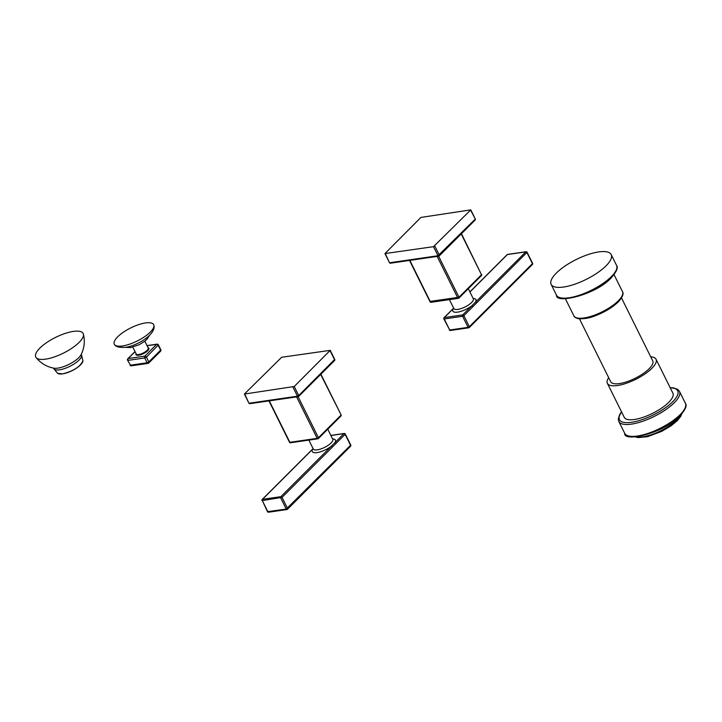 <?xml version="1.0" encoding="UTF-8"?>
<svg xmlns="http://www.w3.org/2000/svg" width="722" height="722" viewBox="0 0 722 722"><rect width="100%" height="100%" fill="white"/><g stroke="black" fill="none" stroke-linecap="round" stroke-linejoin="round"><path stroke-width="1.08" d="M160.546 351.244A1.345 1.345 0 0 0 160.798 349.701L160.591 350.152A1.345 0.902 -135 0 1 160.546 351.244L148.768 363.013A1.345 0.902 -135 0 1 148.389 363.193A1.345 0.884 -98.3 0 1 148.019 363.392L148.019 363.392A1.345 0.884 -98.3 0 1 147.117 362.769L148.813 361.921L146.431 357.101L158.407 344.89A1.345 1.345 0 0 0 157.008 344.159L147.017 345.603M135.068 351.686L128.227 358.536A1.345 0.884 81.7 0 0 128.083 360.368L144.734 357.95L146.431 357.101A1.345 0.902 45 0 0 144.869 356.117A1.345 0.884 81.7 0 0 144.734 357.95L147.117 362.769L130.474 365.188L127.586 360.26A1.345 1.345 0 0 1 127.839 358.717A1.345 0.902 -135 0 1 128.227 358.536L144.869 356.117L156.638 344.349A1.345 0.902 45 0 1 158.199 345.342L160.591 350.152L148.813 361.921A1.345 0.902 -135 0 1 148.768 363.013A1.345 1.345 0 0 1 148.019 363.392L131.368 365.81A1.345 0.884 -98.3 0 1 130.474 365.188L127.586 360.26M122.469 345.964A21.985 7.292 153.6 0 1 114.852 344.963A21.985 7.292 153.6 0 1 122.379 332.905A21.985 7.292 153.6 0 1 145.519 322.933A21.985 7.292 -26.4 0 1 153.939 325.559A21.985 7.292 -26.4 0 1 143.525 337.418A21.985 7.292 -26.4 0 1 122.469 345.964M672.904 393.21A27.147 9.007 153.6 0 1 668.707 402.353A27.147 9.007 -26.4 0 1 643.058 417.325A27.147 9.007 -26.4 0 1 624.268 417.352L607.392 383.364A27.147 9.007 -26.4 0 0 626.191 383.337A27.147 9.007 -26.4 0 0 651.831 368.364A27.147 9.007 153.6 0 0 656.027 359.222L672.904 393.21M650.712 356.803A27.147 9.007 153.6 0 1 656.027 359.222M608.682 377.66A27.147 9.007 -26.4 0 0 607.392 383.364M621.498 297.951L652.724 360.856A23.465 7.789 153.6 0 1 649.105 368.762A23.465 7.789 153.6 0 1 626.94 381.703A23.465 7.789 153.6 0 1 610.695 381.721L579.468 318.817M606.011 265.867A33.519 11.119 153.6 0 1 574.351 284.351A33.519 11.119 153.6 0 1 551.148 284.378A33.519 11.119 153.6 0 1 556.328 273.087A33.519 11.119 -26.4 0 1 587.997 254.604A33.519 11.119 -26.4 0 1 611.191 254.577A33.519 11.119 -26.4 0 1 606.011 265.867M83.409 334.106C85.106 341.271 84.33 348.148 81.063 354.728A16.588 5.505 153.6 0 1 57.805 368.13A16.588 5.505 -26.4 0 1 53.942 368.193C46.722 366.812 40.775 363.283 36.1 357.598A26.479 8.79 -26.4 0 0 45.594 359.15A26.479 8.79 153.6 0 0 71.469 348.5A26.479 8.79 153.6 0 0 83.409 334.106A26.479 8.79 153.6 0 0 73.346 331.407A26.479 8.79 -26.4 0 0 45.982 343.067A26.479 8.79 -26.4 0 0 36.1 357.598M453.669 308.213L453.353 308.565A12.906 4.278 -26.4 0 0 457.649 312.121A12.906 4.278 -26.4 0 0 471.737 305.893A1.002 0.677 45 0 1 472.901 306.633L527.105 252.276A1.002 1.002 0 0 0 526.058 251.725A1.002 0.668 81.7 0 0 525.778 251.87A1.002 0.677 45 0 1 526.952 252.61L532.43 263.656L469.363 326.696L468.091 327.337L462.603 316.29L463.876 315.649A1.002 0.677 -135 0 0 462.712 314.909A1.002 0.668 81.7 0 0 462.603 316.29L444.22 318.962A1.002 0.668 -98.3 0 1 444.328 317.581A1.002 0.677 -135 0 0 444.039 317.725L444.039 317.725A1.002 1.002 0 0 0 443.849 318.88L449.707 330.008L444.003 318.537M453.624 308.123L453.064 308.7A1.002 0.677 -135 0 1 453.353 308.565L444.328 317.581L462.712 314.909L475.473 302.157A1.002 0.677 45 0 1 476.637 302.897M444.039 317.725L453.064 308.7A1.002 0.677 -135 0 0 452.92 308.989M506.97 254.974A1.002 0.677 45 0 1 507.395 254.541A1.002 0.668 -98.3 0 1 507.981 254.46M474.796 220.228A1.002 0.677 -135 0 0 475.121 219.262L438.01 255.723L433.507 246.662L470.78 209.867L420.935 217.421L384.943 253.584L433.507 246.662M390.764 263.052A1.002 0.668 -98.3 0 1 389.817 262.727L438.01 255.723A1.002 0.668 -98.3 0 0 438.958 256.048A1.002 0.677 -135 0 0 439.283 255.092L434.779 246.022M481.168 275.714A1.002 0.677 -135 0 0 481.493 274.748L461.448 233.72M430.186 301.417L459.002 297.229A1.002 0.677 45 0 1 458.678 298.186A1.002 0.668 -98.3 0 1 457.73 297.861L437.153 256.409M409.825 260.38L430.402 301.832A1.002 0.668 81.7 0 0 431.07 302.301L458.398 298.33A1.002 1.002 0 0 0 458.966 298.051L481.457 275.569A1.002 1.002 0 0 0 481.646 274.414M526.735 252.195A1.002 0.668 81.7 0 0 526.058 251.725L507.674 254.397A1.002 1.002 0 0 0 507.106 254.685L469.887 291.887M450.654 330.324A1.002 0.668 -98.3 0 1 449.707 330.008L468.091 327.337A1.002 0.668 81.7 0 0 469.038 327.653A1.002 0.677 -135 0 0 469.363 326.696L463.876 315.649L472.901 306.633M532.403 264.478A1.002 1.002 0 0 0 532.592 263.322L532.43 263.656A1.002 0.677 45 0 1 532.403 264.478L469.327 327.517A1.002 1.002 0 0 1 468.758 327.806L450.375 330.468A1.002 1.002 0 0 1 449.328 329.927M313.113 448.687L312.797 449.039A1.002 0.677 -135 0 0 312.509 449.183L312.509 449.183A1.002 0.677 -135 0 0 312.373 449.472M332.598 438.94A12.906 4.278 -26.4 0 1 334.927 442.631A1.002 0.677 45 0 1 336.091 443.371L345.116 434.355L350.594 445.402A1.002 0.677 45 0 1 350.567 446.223A1.002 1.002 0 0 0 350.757 445.059L286.255 509.073A1.002 0.668 81.7 0 0 287.203 509.398A1.002 0.677 -135 0 0 287.527 508.441L282.04 497.395A1.002 0.677 -135 0 0 280.876 496.655L343.952 433.615A1.002 0.677 45 0 1 345.116 434.355L345.269 434.021A1.002 1.002 0 0 0 344.223 433.471A1.002 0.668 81.7 0 0 343.952 433.615L330.902 435.51M268.819 512.069A1.002 0.668 -98.3 0 1 267.871 511.745L262.384 500.698A1.002 0.668 -98.3 0 1 262.492 499.326L312.797 449.039A12.906 4.278 -26.4 0 0 317.102 452.595A12.906 4.278 -26.4 0 0 331.181 446.367A1.002 0.677 45 0 1 332.355 447.108L336.091 443.371M350.567 446.223L287.491 509.263A1.002 1.002 0 0 1 286.923 509.542L268.539 512.214A1.002 1.002 0 0 1 267.492 511.663L286.255 509.073L280.768 498.027A1.002 0.668 81.7 0 1 280.876 496.655L262.492 499.326A1.002 0.677 -135 0 0 262.203 499.462A1.002 1.002 0 0 0 262.014 500.626L282.04 497.395L332.355 447.108M340.613 416.188A1.002 0.677 -135 0 0 340.937 415.231L318.456 437.703A1.002 0.677 45 0 1 318.131 438.66A1.002 0.668 -98.3 0 1 317.184 438.344L318.456 437.703L298.087 396.676M281.661 357.264L244.388 394.059L294.233 386.505L330.225 350.341L281.661 357.264M334.25 360.702A1.002 0.677 -135 0 0 334.575 359.746L330.071 350.684M250.209 403.526A1.002 0.668 -98.3 0 1 249.261 403.201L297.455 396.197A1.002 0.668 -98.3 0 0 298.412 396.522A1.002 0.677 -135 0 0 298.727 395.566L297.455 396.197L292.961 387.136M289.63 441.891L289.856 442.315A1.002 0.668 81.7 0 0 290.524 442.776L317.851 438.805A1.002 1.002 0 0 0 318.42 438.525L340.901 416.053A1.002 1.002 0 0 0 341.091 414.888L320.893 374.195M320.676 374.411L341.091 414.888M131.738 365.612A1.345 0.884 -98.3 0 1 131.368 365.81A1.345 1.345 0 0 1 129.978 365.079M157.008 344.159A1.345 0.884 -98.3 0 0 156.638 344.349L147.089 345.739M136.043 353.636A7.202 2.392 -26.4 0 0 138.66 355.215A7.202 2.392 -26.4 0 0 146.882 351.461A7.202 2.392 -26.4 0 0 148.046 347.679M132.812 347.138L136.214 353.997A6.706 2.22 -26.4 0 0 138.705 354.529A6.706 2.22 -26.4 0 0 145.447 351.704A6.706 2.22 -26.4 0 0 148.227 348.04L144.824 341.172M618.826 421.467A33.853 11.236 -26.4 0 0 642.255 421.431A33.853 11.236 -26.4 0 0 674.24 402.768A33.853 11.236 -26.4 0 0 679.465 391.36L685.377 403.255A33.853 11.236 -26.4 0 1 680.142 414.663A33.853 11.236 -26.4 0 1 648.157 433.326A33.853 11.236 -26.4 0 1 624.729 433.362L618.826 421.467L618.294 418.841L619.72 414.473L621.525 411.829M621.624 412.036A32.517 10.785 -26.4 0 0 633.988 421.883A32.517 10.785 -26.4 0 0 672.678 401.775A32.517 10.785 -26.4 0 0 670.26 387.885M622.499 291.67C623.952 293.755 622.535 297.166 618.258 301.913C612.355 307.554 604.63 312.202 595.081 315.857C589.982 317.933 584.694 318.907 579.215 318.79C576.075 318.221 574.297 317.229 573.864 315.821A27.147 9.007 -26.4 0 0 592.654 315.794A27.147 9.007 -26.4 0 0 618.303 300.821A27.147 9.007 -26.4 0 0 622.499 291.67L614.043 274.649M556.491 295.145C555.173 304.35 596.21 294.775 611.308 277.717C616.633 271.652 618.375 267.528 616.534 265.335A33.519 11.119 153.6 0 1 611.353 276.625A33.519 11.119 153.6 0 1 579.694 295.118A33.519 11.119 153.6 0 1 556.491 295.145L551.148 284.378M636.587 436.864A27.147 9.007 -26.4 0 0 677.281 419.626A27.147 9.007 153.6 0 0 680.999 414.825M62.67 373.861A14.016 4.648 -26.4 0 0 81.757 363.437M60.458 374.014A14.016 4.648 -26.4 0 0 62.471 373.888M62.426 373.852A14.323 4.756 -26.4 0 0 75.936 368.419A14.323 4.756 -26.4 0 0 82.931 360.738C80.377 366.695 73.59 371.09 62.57 373.906L57.598 373.31A14.323 4.756 -26.4 0 0 62.426 373.852M81.261 354.322L81.505 354.809A15.505 5.144 153.6 0 1 75.088 363.292A15.505 5.144 153.6 0 1 59.502 369.826A15.505 5.144 -26.4 0 1 53.735 368.599L57.598 373.31M453.876 308.628L453.813 308.502A10.893 3.619 -26.4 0 0 457.856 309.368A10.893 3.619 -26.4 0 0 468.813 304.783A10.893 3.619 -26.4 0 0 473.325 298.818L473.379 298.944M469.932 291.986L507.395 254.541L525.778 251.87L475.473 302.157A12.906 4.278 -26.4 0 0 473.145 298.457M385.313 253.666L389.438 262.646L384.943 253.584M389.438 262.646A1.002 1.002 0 0 0 390.485 263.196L438.678 256.193A1.002 1.002 0 0 0 439.247 255.904L475.085 220.084A1.002 1.002 0 0 0 475.275 218.928L470.618 210.201M461.232 233.937L481.493 274.748L459.002 297.229L438.633 256.202M313.33 449.102L313.258 448.985A10.893 3.619 -26.4 0 0 317.31 449.842A10.893 3.619 -26.4 0 0 328.266 445.257A10.893 3.619 -26.4 0 0 332.779 439.292L332.833 439.418M344.899 433.94A1.002 0.668 81.7 0 0 344.223 433.471L330.847 435.411M244.767 394.14L248.891 403.12A1.002 1.002 0 0 0 249.938 403.67L298.132 396.667A1.002 1.002 0 0 0 298.7 396.387L334.539 360.567A1.002 1.002 0 0 0 334.728 359.403L298.727 395.566L294.233 386.505M296.607 396.892L317.184 438.344L289.856 442.315L269.279 400.863M262.167 500.283L267.492 511.663M160.798 349.701L158.407 344.89M135.005 351.56L127.839 358.717M149.472 335.396L147.297 338.853L144.77 341.217L139.211 344.719L130.646 347.571L125.393 347.345M153.939 325.559C156.069 333.492 138.696 345.423 125.601 347.318C119.708 347.679 116.125 346.894 114.852 344.963M685.377 403.255C687.263 405.403 685.503 409.564 680.097 415.755C664.845 432.983 623.375 442.649 624.729 433.362M679.465 391.36L677.705 389.357L673.256 387.831L670.16 387.687M573.864 315.821L565.407 298.791M616.534 265.335L611.191 254.577M681.712 414.031L680.656 416.468L677.236 420.727L671.036 425.836L661.704 431.359L647.598 436.657L638.194 437.604L635.522 436.963M81.505 354.809L82.931 360.738M53.491 368.103L53.735 368.599M453.813 308.502L449.409 299.639M473.325 298.818L468.307 288.71M475.275 218.928L470.78 209.867M409.509 260.425L430.032 301.751A1.002 1.002 0 0 0 431.07 302.301M532.592 263.322L527.105 252.276M313.077 448.606L262.203 499.462M350.757 445.059L345.269 434.021M332.779 439.292L327.761 429.184M313.258 448.985L308.863 440.113M334.728 359.403L330.225 350.341M248.891 403.12L244.388 394.059M290.524 442.776A1.002 1.002 0 0 1 289.477 442.234L268.963 400.909"/></g></svg>
